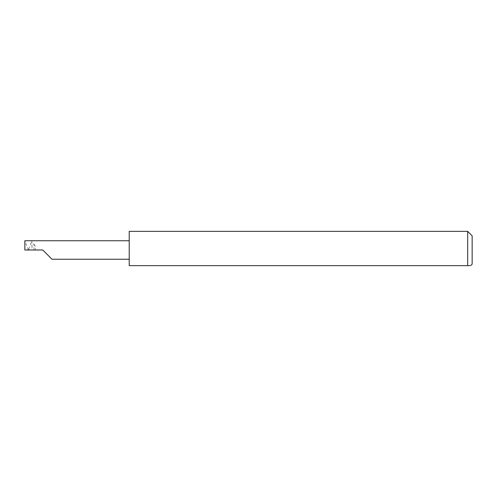 <?xml version="1.0" encoding="UTF-8"?>
<svg xmlns="http://www.w3.org/2000/svg" width="497" height="497" viewBox="0 0 497 497"><rect width="100%" height="100%" fill="white"/><g stroke="black" fill="none" stroke-linecap="round" stroke-linejoin="round"><path stroke-width="0.37" stroke-dasharray="2.48 1.86" d="M34.038 249.991L34.038 244.3L33.28 243.952L31.994 245.493L31.994 249.991L42.742 249.991M129.22 231.353L129.22 265.647L467.677 265.647L467.677 231.353M472.15 264.155L472.15 235.827M469.802 265.647L470.659 265.647M31.87 240.747L31.87 246.232L31.827 240.747L28.428 249.991L31.994 249.991M24.85 240.747L24.85 249.991L28.428 249.991L24.85 240.747M31.87 246.232L31.994 245.493M129.22 249.991L129.22 240.747L129.22 249.991M34.038 244.3C35.573 245.978 35.989 247.879 35.281 249.991M31.827 240.747L25.03 240.747M27.913 249.016L27.913 249.991M28.944 249.991L28.944 249.016"/><path stroke-width="0.75" d="M42.742 249.991L51.986 259.235L42.742 249.991L51.986 259.235L42.742 249.991L24.85 249.991L24.85 240.747L129.22 240.747M469.802 265.647L467.677 265.647C471.541 265.647 471.541 265.647 467.677 265.647L467.677 231.353L472.15 235.827L472.15 264.155L470.659 265.647M467.677 265.647L129.22 265.647L129.22 231.353L467.677 231.353M51.986 259.235L129.22 259.235"/></g></svg>
